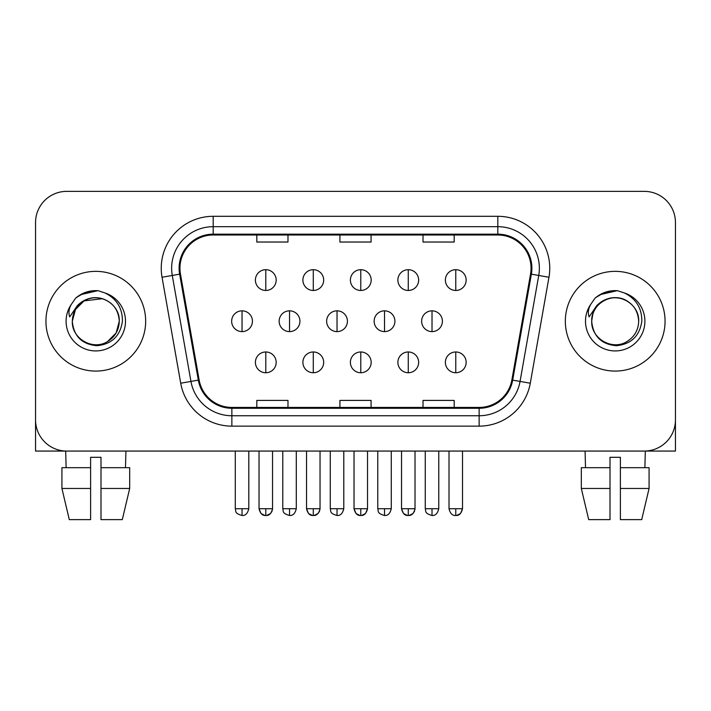 <?xml version="1.0" encoding="UTF-8"?>
<svg xmlns="http://www.w3.org/2000/svg" width="711" height="711" viewBox="0 0 711 711"><rect width="100%" height="100%" fill="white"/><g stroke="black" fill="none" stroke-linecap="round" stroke-linejoin="round"><path stroke-width="1.07" d="M45.939 321.221A49.859 49.859 0 0 0 95.798 371.08A49.859 49.859 0 0 0 145.666 321.221A49.859 49.859 0 0 0 95.798 271.353A49.859 49.859 0 0 0 45.939 321.221A49.859 49.859 0 0 0 95.798 371.08A49.859 49.859 0 0 0 145.666 321.221A49.859 49.859 0 0 0 95.798 271.353A49.859 49.859 0 0 0 45.939 321.221M565.334 321.221A49.859 49.859 0 0 0 615.202 371.08A49.859 49.859 0 0 0 665.061 321.221A49.859 49.859 0 0 0 615.202 271.353A49.859 49.859 0 0 0 565.334 321.221A49.859 49.859 0 0 0 615.202 371.08A49.859 49.859 0 0 0 665.061 321.221A49.859 49.859 0 0 0 615.202 271.353A49.859 49.859 0 0 0 565.334 321.221M179.945 268.243A33.239 33.239 0 0 1 213.184 235.003L497.816 235.003A33.239 33.239 0 0 1 530.548 274.011L511.867 379.967A33.239 33.239 0 0 1 479.134 407.439L231.866 407.439A33.239 33.239 0 0 1 199.133 379.967L180.452 274.011A33.239 33.239 0 0 1 179.945 268.243M179.11 268.243A34.075 34.075 0 0 0 179.625 274.162L198.316 380.118A34.075 34.075 0 0 0 231.866 408.274L479.134 408.274A34.075 34.075 0 0 0 512.684 380.118L531.375 274.162A34.075 34.075 0 0 0 497.816 234.168L213.184 234.168A34.075 34.075 0 0 0 179.11 268.243M162.037 277.263A51.939 51.939 0 0 1 213.184 216.304L497.816 216.304A51.939 51.939 0 0 1 548.963 277.263L530.282 383.22A51.939 51.939 0 0 1 479.134 426.138L231.866 426.138A51.939 51.939 0 0 1 180.718 383.22L162.037 277.263L172.266 275.459A41.549 41.549 0 0 1 213.184 226.685L497.816 226.685A41.549 41.549 0 0 1 538.734 275.459L520.052 381.416A41.549 41.549 0 0 1 479.134 415.748L231.866 415.748A41.549 41.549 0 0 1 190.948 381.416L172.266 275.459A41.549 41.549 0 0 1 171.635 268.243M675.45 222.534A31.16 31.16 0 0 0 644.29 191.366L66.71 191.366A31.16 31.16 0 0 0 35.55 222.534L35.55 419.908A31.16 31.16 0 0 0 66.71 451.067L644.29 451.067A31.16 31.16 0 0 0 675.45 419.908L675.45 222.534L675.45 451.067L554.953 451.067M339.92 235.003L339.92 242.033L371.08 242.033L371.08 235.003M256.813 235.003L256.813 242.033L287.982 242.033L287.982 235.003M423.018 235.003L423.018 242.033L454.187 242.033L454.187 235.003M371.08 407.439L371.08 400.409L339.92 400.409L339.92 407.439M287.982 407.439L287.982 400.409L256.813 400.409L256.813 407.439M454.187 407.439L454.187 400.409L423.018 400.409L423.018 407.439M35.55 222.534L35.55 419.908M644.29 191.366L66.71 191.366M66.71 451.067L644.29 451.067M265.79 269.691A10.389 10.389 0 0 0 255.4 280.081A10.389 10.389 0 0 0 265.79 290.47A10.389 10.389 0 0 0 276.179 280.081A10.389 10.389 0 0 0 265.79 269.691L265.79 290.47A10.389 10.389 0 0 0 276.179 280.081A10.389 10.389 0 0 0 265.79 269.691M242.042 310.831A10.389 10.389 0 0 0 231.653 321.221A10.389 10.389 0 0 0 242.042 331.61A10.389 10.389 0 0 0 252.432 321.221A10.389 10.389 0 0 0 242.042 310.831L242.042 331.61A10.389 10.389 0 0 0 252.432 321.221A10.389 10.389 0 0 0 242.042 310.831M265.79 351.972A10.389 10.389 0 0 0 255.4 362.352A10.389 10.389 0 0 0 265.79 372.742A10.389 10.389 0 0 0 276.179 362.352A10.389 10.389 0 0 0 265.79 351.972L265.79 372.742A10.389 10.389 0 0 0 276.179 362.352A10.389 10.389 0 0 0 265.79 351.972M313.284 269.691A10.389 10.389 0 0 0 302.895 280.081A10.389 10.389 0 0 0 313.284 290.47A10.389 10.389 0 0 0 323.674 280.081A10.389 10.389 0 0 0 313.284 269.691L313.284 290.47A10.389 10.389 0 0 0 323.674 280.081A10.389 10.389 0 0 0 313.284 269.691M360.779 269.691A10.389 10.389 0 0 0 350.39 280.081A10.389 10.389 0 0 0 360.779 290.47A10.389 10.389 0 0 0 371.169 280.081A10.389 10.389 0 0 0 360.779 269.691L360.779 290.47A10.389 10.389 0 0 0 371.169 280.081A10.389 10.389 0 0 0 360.779 269.691M408.274 269.691A10.389 10.389 0 0 0 397.884 280.081A10.389 10.389 0 0 0 408.274 290.47A10.389 10.389 0 0 0 418.655 280.081A10.389 10.389 0 0 0 408.274 269.691L408.274 290.47A10.389 10.389 0 0 0 418.655 280.081A10.389 10.389 0 0 0 408.274 269.691M455.769 269.691A10.389 10.389 0 0 0 445.379 280.081A10.389 10.389 0 0 0 455.769 290.47A10.389 10.389 0 0 0 466.149 280.081A10.389 10.389 0 0 0 455.769 269.691L455.769 290.47A10.389 10.389 0 0 0 466.149 280.081A10.389 10.389 0 0 0 455.769 269.691M289.537 310.831A10.389 10.389 0 0 0 279.147 321.221A10.389 10.389 0 0 0 289.537 331.61A10.389 10.389 0 0 0 299.926 321.221A10.389 10.389 0 0 0 289.537 310.831L289.537 331.61A10.389 10.389 0 0 0 299.926 321.221A10.389 10.389 0 0 0 289.537 310.831M337.032 310.831A10.389 10.389 0 0 0 326.642 321.221A10.389 10.389 0 0 0 337.032 331.61A10.389 10.389 0 0 0 347.421 321.221A10.389 10.389 0 0 0 337.032 310.831L337.032 331.61A10.389 10.389 0 0 0 347.421 321.221A10.389 10.389 0 0 0 337.032 310.831M384.527 310.831A10.389 10.389 0 0 0 374.137 321.221A10.389 10.389 0 0 0 384.527 331.61A10.389 10.389 0 0 0 394.916 321.221A10.389 10.389 0 0 0 384.527 310.831L384.527 331.61A10.389 10.389 0 0 0 394.916 321.221A10.389 10.389 0 0 0 384.527 310.831M313.284 351.972A10.389 10.389 0 0 0 302.895 362.352A10.389 10.389 0 0 0 313.284 372.742A10.389 10.389 0 0 0 323.674 362.352A10.389 10.389 0 0 0 313.284 351.972L313.284 372.742A10.389 10.389 0 0 0 323.674 362.352A10.389 10.389 0 0 0 313.284 351.972M360.779 351.972A10.389 10.389 0 0 0 350.39 362.352A10.389 10.389 0 0 0 360.779 372.742A10.389 10.389 0 0 0 371.169 362.352A10.389 10.389 0 0 0 360.779 351.972L360.779 372.742A10.389 10.389 0 0 0 371.169 362.352A10.389 10.389 0 0 0 360.779 351.972M408.274 351.972A10.389 10.389 0 0 0 397.884 362.352A10.389 10.389 0 0 0 408.274 372.742A10.389 10.389 0 0 0 418.655 362.352A10.389 10.389 0 0 0 408.274 351.972L408.274 372.742A10.389 10.389 0 0 0 418.655 362.352A10.389 10.389 0 0 0 408.274 351.972M455.769 351.972A10.389 10.389 0 0 0 445.379 362.352A10.389 10.389 0 0 0 455.769 372.742A10.389 10.389 0 0 0 466.149 362.352A10.389 10.389 0 0 0 455.769 351.972L455.769 372.742A10.389 10.389 0 0 0 466.149 362.352A10.389 10.389 0 0 0 455.769 351.972M73.402 314.164L72.291 321.221C73.722 336.232 81.961 344.391 97.007 345.706C111.796 344.168 120.266 336.01 122.416 321.221C122.523 308.263 116.737 298.851 105.077 292.985L98.065 290.683C89.595 290.177 82.129 292.665 75.668 298.149L71.429 304.219C68.851 308.574 68.283 312.796 69.731 316.893L77.295 305.677C84.342 298.629 92.732 296.3 102.455 298.7A23.481 23.481 0 0 0 73.402 314.164M72.318 321.221L75.464 309.481L84.058 300.886L102.464 298.7C112.942 302.433 118.55 309.943 119.279 321.221C118.968 330.073 115.049 336.854 107.539 341.556C92.901 350.932 71.518 338.587 72.318 321.221C72.638 312.36 76.548 305.588 84.058 300.886C98.696 291.51 120.088 303.855 119.279 321.221L116.133 332.961L107.539 341.556M76.539 297.411L84.627 292.71M86.644 291.999L95.354 290.595M97.869 290.666L80.485 294.701L75.73 298.087L80.485 294.701L96.038 290.595L80.485 294.701L75.73 298.087L80.485 294.701L96.038 290.595M592.805 314.164L591.685 321.221C593.125 336.232 601.364 344.391 616.41 345.706C631.19 344.168 639.66 336.01 641.82 321.221C641.917 308.263 636.141 298.851 624.48 292.985L617.459 290.683C608.989 290.177 601.524 292.665 595.063 298.149L590.832 304.219C588.246 308.574 587.686 312.796 589.135 316.893L596.698 305.677C603.746 298.629 612.127 296.3 621.858 298.7A23.481 23.481 0 0 0 592.805 314.164M621.858 298.7C632.346 302.433 637.954 309.943 638.682 321.221C638.362 330.073 634.452 336.854 626.942 341.556C612.304 350.932 590.912 338.587 591.721 321.221C592.032 312.36 595.951 305.588 603.461 300.886C618.099 291.51 639.482 303.855 638.682 321.221C638.362 312.36 634.452 305.588 626.942 300.886C612.304 291.51 590.912 303.855 591.721 321.221M595.942 297.411L604.03 292.71M606.039 291.999L614.748 290.595M617.272 290.666L599.888 294.701L595.125 298.087L599.888 294.701L615.442 290.595L599.888 294.701L595.125 298.087L599.888 294.701L615.442 290.595M35.55 409.518L35.55 451.067L156.047 451.067M61.919 467.687L61.919 488.466L69.296 519.634L61.919 488.466L61.919 467.687L90.608 467.687L90.608 457.306L100.998 457.306L100.998 467.687L129.686 467.687L129.686 488.466L122.301 519.634L129.686 488.466L100.998 488.466L100.998 467.687M125.927 451.067L125.474 467.687M90.608 467.687L90.608 519.634L69.296 519.634M61.919 488.466L90.608 488.466M122.301 519.634L100.998 519.634L100.998 488.466M65.679 451.067L66.123 467.687M581.314 467.687L581.314 488.466L588.699 519.634L581.314 488.466L581.314 467.687L610.002 467.687L610.002 457.306L620.392 457.306L620.392 467.687L649.081 467.687L649.081 488.466L641.704 519.634L649.081 488.466L620.392 488.466L620.392 467.687M645.321 451.067L644.877 467.687M610.002 467.687L610.002 519.634L588.699 519.634M581.314 488.466L610.002 488.466M641.704 519.634L620.392 519.634L620.392 488.466M585.073 451.067L585.526 467.687M432.021 310.831A10.389 10.389 0 0 0 421.632 321.221A10.389 10.389 0 0 0 432.021 331.61A10.389 10.389 0 0 0 442.402 321.221A10.389 10.389 0 0 0 432.021 310.831L432.021 331.61A10.389 10.389 0 0 0 442.402 321.221A10.389 10.389 0 0 0 432.021 310.831M497.816 216.304L497.816 234.168M172.266 275.459L179.625 274.162M231.866 426.138L231.866 408.274M479.134 408.274L479.134 426.138M512.684 380.118L530.282 383.22M180.718 383.22L198.316 380.118M531.375 274.162L548.963 277.263M213.184 216.304L213.184 234.168M242.042 508.721L235.288 508.721C236.248 510.818 233.848 513.191 242.042 515.475L242.042 508.721L248.797 508.721L248.797 451.067M259.035 451.067L259.035 508.721C260.217 513.538 262.466 515.786 265.79 515.475L265.79 508.721L259.035 508.721L261.017 513.493L264.785 515.404M272.464 509.725L272.544 508.729L265.79 508.721M289.537 508.721L282.782 508.721C283.733 510.818 281.343 513.191 289.537 515.475L289.537 508.721L296.291 508.721L296.291 451.067M337.032 508.721L330.277 508.721C331.228 510.818 328.838 513.191 337.032 515.475L337.032 508.721L343.786 508.721L343.786 451.067M384.527 508.721L377.772 508.721C378.723 510.818 376.332 513.191 384.527 515.475L384.527 508.721L391.272 508.721L391.272 451.067M306.53 451.067L306.53 508.721C307.712 513.538 309.96 515.786 313.284 515.475L313.284 508.721L306.53 508.721L308.512 513.493L312.28 515.404M319.959 509.725L320.039 508.729L313.284 508.721M354.025 451.067L354.025 508.721C355.207 513.538 357.455 515.786 360.779 515.475L360.779 508.721L354.025 508.721L356.007 513.493L359.775 515.404M361.783 515.404L365.552 513.493L367.534 508.721L360.779 508.721M401.519 451.067L401.519 508.721C402.702 513.538 404.95 515.786 408.274 515.475L408.274 508.721L401.519 508.721L403.493 513.493L407.27 515.404M414.948 509.725L415.02 508.729L408.274 508.721M455.769 508.721L449.014 508.721C450.187 513.538 452.445 515.786 455.769 515.475L455.769 508.721L462.514 508.721L460.541 513.493L456.764 515.404M71.429 304.219A29.72 29.72 0 0 0 95.798 350.932A29.72 29.72 0 0 0 105.077 292.985M590.832 304.219A29.72 29.72 0 0 0 615.202 350.932A29.72 29.72 0 0 0 624.48 292.985M432.021 508.721L425.267 508.721C426.218 510.818 423.827 513.191 432.021 515.475L432.021 508.721L438.767 508.721L438.767 451.067M272.073 511.2L270.562 513.493L266.794 515.404M235.288 508.721L235.288 451.067M248.797 508.721C247.615 513.538 245.366 515.786 242.042 515.475M265.79 515.475C269.114 515.786 271.362 513.538 272.544 508.721L272.544 451.067M319.568 511.2L318.057 513.493L314.289 515.404M414.549 511.2L413.047 513.493L409.269 515.404M282.782 508.721L282.782 451.067M296.291 508.721C295.109 513.538 292.861 515.786 289.537 515.475M330.277 508.721L330.277 451.067M343.786 508.721C342.604 513.538 340.356 515.786 337.032 515.475M377.772 508.721L377.772 451.067M391.272 508.721C390.099 513.538 387.851 515.786 384.527 515.475M313.284 515.475C316.608 515.786 318.857 513.538 320.039 508.721L320.039 451.067M360.779 515.475C364.103 515.786 366.352 513.538 367.534 508.721L367.534 451.067M408.274 515.475C411.598 515.786 413.846 513.538 415.02 508.721L415.02 451.067M455.769 515.475C459.084 515.786 461.341 513.538 462.514 508.721L462.514 451.067M449.014 508.721L449.014 451.067M425.267 508.721L425.267 451.067M438.767 508.721C437.594 513.538 435.336 515.786 432.021 515.475"/></g></svg>
